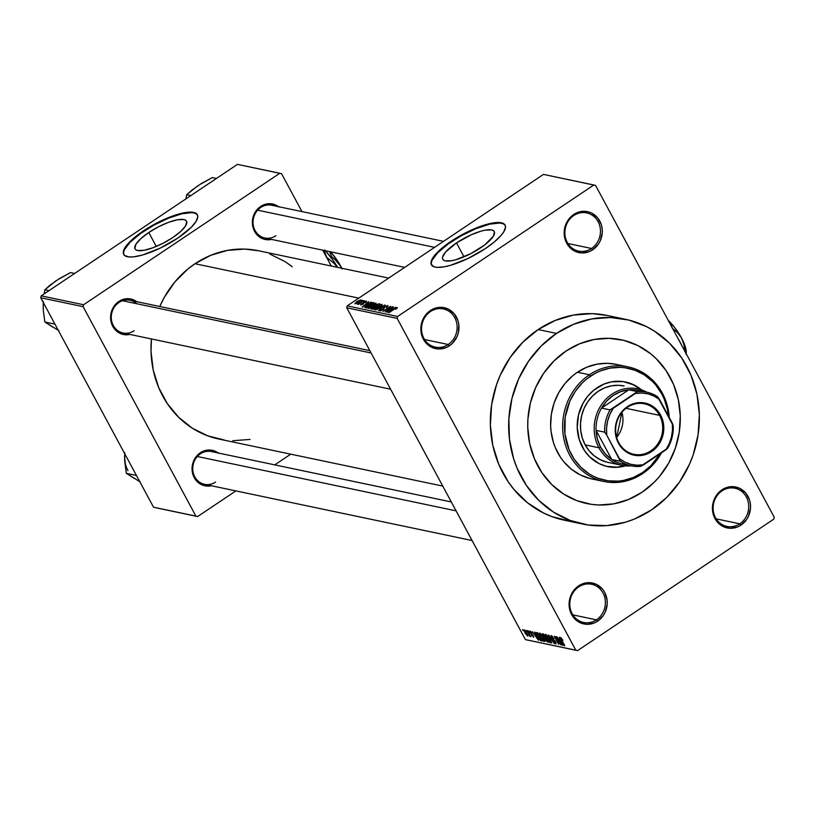 <?xml version="1.0" encoding="UTF-8"?>
<svg xmlns="http://www.w3.org/2000/svg" width="815" height="815" viewBox="0 0 815 815"><rect width="100%" height="100%" fill="white"/><g stroke="black" fill="none" stroke-linecap="round" stroke-linejoin="round"><path stroke-width="1.22" d="M573.791 215.537A19.519 17.726 101.9 0 0 567.22 242.35A19.519 17.726 101.9 0 0 591.527 248.473L592.729 249.777A20.915 18.99 -78.1 0 1 566.69 243.206A20.915 18.99 -78.1 0 1 573.729 214.477L573.791 215.537A19.519 17.726 -78.1 0 1 586.668 212.898A19.519 17.726 -78.1 0 1 600.268 228.404A19.519 17.726 -78.1 0 1 591.527 248.473A19.519 17.726 -78.1 0 1 578.64 251.112A19.519 17.726 -78.1 0 1 565.05 235.606A19.519 17.726 -78.1 0 1 573.791 215.537L573.729 214.477L568.126 220.06L564.815 227.477L564.204 231.531L564.316 235.606L566.69 243.206L571.59 249.115L574.758 251.142L581.941 252.956L589.327 251.601L592.729 249.777L598.342 244.194L600.319 240.649L602.265 232.723L602.142 228.638L601.307 224.706L597.599 217.819L591.7 213.102L588.206 211.808L580.779 211.574L573.729 214.477A20.915 18.99 -78.1 0 1 599.769 221.048A20.915 18.99 -78.1 0 1 592.729 249.777L591.527 248.473L567.912 243.512L591.527 248.473A19.519 17.726 101.9 0 0 598.088 221.66A19.519 17.726 101.9 0 0 573.791 215.537M722.039 490.864A19.519 17.726 101.9 0 0 715.478 517.678A19.519 17.726 101.9 0 0 739.775 523.811L740.988 525.115A20.915 18.99 -78.1 0 1 714.949 518.544A20.915 18.99 -78.1 0 1 721.978 489.815L722.039 490.864A19.519 17.726 -78.1 0 1 734.926 488.236A19.519 17.726 -78.1 0 1 748.516 503.741A19.519 17.726 -78.1 0 1 739.775 523.811A19.519 17.726 -78.1 0 1 726.899 526.449A19.519 17.726 -78.1 0 1 713.298 510.944A19.519 17.726 -78.1 0 1 722.039 490.864L721.978 489.815L716.375 495.398L713.074 502.814L712.453 506.869L712.565 510.944L714.949 518.544L719.839 524.452L723.017 526.48L730.199 528.293L737.575 526.938L740.988 525.115L746.591 519.532L748.567 515.976L750.513 508.051L750.401 503.976L749.556 500.033L745.847 493.146L739.949 488.44L732.766 486.626L729.028 486.912L721.978 489.815A20.915 18.99 -78.1 0 1 748.017 496.386A20.915 18.99 -78.1 0 1 740.988 525.115L739.775 523.811L716.161 518.849L739.775 523.811A19.519 17.726 101.9 0 0 746.346 496.997A19.519 17.726 101.9 0 0 722.039 490.864M578.721 586.892A19.519 17.726 101.9 0 0 572.161 613.715A19.519 17.726 101.9 0 0 596.458 619.838L597.67 621.142A20.915 18.99 -78.1 0 1 571.631 614.571A20.915 18.99 -78.1 0 1 578.66 585.842L578.721 586.892A19.519 17.726 -78.1 0 1 591.609 584.263A19.519 17.726 -78.1 0 1 605.199 599.769A19.519 17.726 -78.1 0 1 596.458 619.838A19.519 17.726 -78.1 0 1 583.581 622.477A19.519 17.726 -78.1 0 1 569.98 606.971A19.519 17.726 -78.1 0 1 578.721 586.892L578.66 585.842L573.057 591.425L571.07 594.97L569.135 602.896L569.247 606.971L571.631 614.571L576.521 620.48L579.699 622.507L586.882 624.321L594.257 622.966L597.67 621.142L603.273 615.559L605.25 612.014L607.195 604.078L607.083 600.003L604.699 592.413L602.53 589.184L596.631 584.467L589.449 582.654L585.71 582.939L578.66 585.842A20.915 18.99 -78.1 0 1 604.699 592.413A20.915 18.99 -78.1 0 1 597.67 621.142L596.458 619.838L572.843 614.877L596.458 619.838A19.519 17.726 101.9 0 0 603.029 593.025A19.519 17.726 101.9 0 0 578.721 586.892M430.473 311.564A19.519 17.726 101.9 0 0 423.902 338.378A19.519 17.726 101.9 0 0 448.209 344.511L449.411 345.805A20.915 18.99 -78.1 0 1 423.372 339.234A20.915 18.99 -78.1 0 1 430.412 310.505L430.473 311.564A19.519 17.726 -78.1 0 1 443.35 308.926A19.519 17.726 -78.1 0 1 456.95 324.431A19.519 17.726 -78.1 0 1 448.209 344.511A19.519 17.726 -78.1 0 1 435.322 347.139A19.519 17.726 -78.1 0 1 421.732 331.634A19.519 17.726 -78.1 0 1 430.473 311.564L430.412 310.505L424.798 316.088L421.498 323.504L420.886 327.559L421.834 335.576L423.372 339.234L425.542 342.463L431.441 347.17L438.623 348.983L446.009 347.628L449.411 345.805L452.457 343.298L457.001 336.677L458.325 332.795L458.825 324.676L457.989 320.733L454.281 313.846L448.382 309.14L441.2 307.326L433.814 308.681L430.412 310.505A20.915 18.99 -78.1 0 1 456.451 317.076A20.915 18.99 -78.1 0 1 449.411 345.805L448.209 344.511L424.584 339.539L448.209 344.511A19.519 17.726 101.9 0 0 454.77 317.687A19.519 17.726 101.9 0 0 430.473 311.564M148.778 232.509L156.276 246.436L148.778 232.509L158.528 226.774L168.634 222.301L177.527 219.765L183.884 219.551L185.779 220.335L186.716 221.69L185.596 225.867L180.706 231.429L172.78 237.552A29.228 8.354 151.7 0 1 135.035 248.891A29.228 8.354 151.7 0 1 148.778 232.509A29.228 8.354 151.7 0 1 186.513 221.171A29.228 8.354 151.7 0 1 172.78 237.552L163.02 243.288L152.925 247.76L144.021 250.297L137.664 250.511L135.769 249.726L134.832 248.371L135.952 244.194L140.842 238.622L148.778 232.509M197.475 214.966A41.83 11.95 -28.3 0 0 143.603 231.419L143.348 230.951A41.83 11.95 151.7 0 1 197.352 214.722A41.83 11.95 151.7 0 1 177.701 238.163L191.26 227.293L196.058 221.446L197.79 216.719L197.159 214.396L193.593 212.399L187.185 212.308L178.475 214.131L168.226 217.707L157.305 222.739L140.19 233.141L127.863 243.868L124.063 249.4L123.391 253.648L124.736 255.594L129.29 256.97L133.854 256.817L142.564 254.993L160.076 248.188L177.701 238.163A41.83 11.95 151.7 0 1 123.686 254.392A41.83 11.95 151.7 0 1 143.348 230.951L143.603 231.419A41.83 11.95 -28.3 0 0 123.819 254.626M480.504 247.943A29.228 8.354 151.7 0 1 442.769 259.272A29.228 8.354 151.7 0 1 456.502 242.901L464 256.827L456.502 242.901L471.365 234.72L481.044 231.144L485.261 230.146L491.608 229.932L493.503 230.726L494.44 232.081L493.33 236.258L484.782 244.877L470.744 253.679L455.952 259.69L451.744 260.688L445.397 260.902L443.503 260.117L442.565 258.762L442.627 256.888L445.683 251.927L456.502 242.901A29.228 8.354 151.7 0 1 494.236 231.562A29.228 8.354 151.7 0 1 480.504 247.943M505.198 225.358A41.83 11.95 -28.3 0 0 451.327 241.811L451.072 241.342A41.83 11.95 151.7 0 1 505.086 225.113A41.83 11.95 151.7 0 1 485.424 248.555L494.287 241.974L500.909 235.637L503.782 231.827L505.514 227.11L504.882 224.787L501.327 222.79L494.909 222.699L486.209 224.522L468.686 231.317L457.857 237.084L447.914 243.532L439.723 250.093L433.988 256.216L431.206 261.37L431.115 264.04L433.651 266.648L437.013 267.361L444.267 266.8L450.288 265.384L467.81 258.579L485.424 248.555A41.83 11.95 151.7 0 1 431.41 264.783A41.83 11.95 151.7 0 1 451.072 241.342L451.327 241.811A41.83 11.95 -28.3 0 0 431.553 265.018M278.964 207.03L276.214 205.268L269.989 203.699L263.591 204.881L257.998 208.62L255.778 211.299L252.915 217.727L252.385 221.242L253.21 228.19L256.43 234.16L258.783 236.482L264.569 239.355L271.629 239.427A18.124 16.453 -78.1 0 1 253.322 228.506A18.124 16.453 -78.1 0 1 260.637 206.46L260.698 207.509A16.738 15.19 101.9 0 0 255.075 230.492A16.738 15.19 101.9 0 0 275.908 235.749A16.738 15.19 -78.1 0 1 264.865 238.011A16.738 15.19 -78.1 0 1 253.21 224.716A16.738 15.19 -78.1 0 1 260.698 207.509A16.738 15.19 -78.1 0 1 271.741 205.258L443.533 241.352M137.195 302.019L131.409 299.136L124.98 298.942L121.822 299.869L118.868 301.448L114.008 306.287L111.146 312.726L110.708 319.765L112.765 326.346L114.65 329.148L119.764 333.233L122.79 334.354L129.85 334.425A18.124 16.453 -78.1 0 1 111.543 323.504A18.124 16.453 -78.1 0 1 118.868 301.448L118.929 302.508A16.738 15.19 101.9 0 0 113.295 325.491A16.738 15.19 101.9 0 0 134.129 330.747A16.738 15.19 -78.1 0 1 123.085 332.999A16.738 15.19 -78.1 0 1 111.431 319.714A16.738 15.19 -78.1 0 1 118.929 302.508A16.738 15.19 -78.1 0 1 129.972 300.246L369.837 350.644M218.665 453.334L212.888 450.461L209.689 450.012L203.292 451.184L197.699 454.933L193.766 460.679L192.615 464.041L192.085 467.555L192.911 474.503L196.13 480.463L201.234 484.548L204.27 485.669L211.329 485.74A18.124 16.453 -78.1 0 1 193.023 474.819A18.124 16.453 -78.1 0 1 200.337 452.763L200.398 453.823A16.738 15.19 101.9 0 0 194.775 476.806A16.738 15.19 101.9 0 0 215.608 482.062A16.738 15.19 -78.1 0 1 204.565 484.324A16.738 15.19 -78.1 0 1 192.911 471.029A16.738 15.19 -78.1 0 1 200.398 453.823A16.738 15.19 -78.1 0 1 211.442 451.571L451.306 501.959M625.523 319.307L607.206 315.456A104.585 94.937 101.9 0 0 538.175 329.555L556.502 333.406A104.585 94.937 -78.1 0 1 625.523 319.307A104.585 94.937 -78.1 0 1 698.353 402.376A104.585 94.937 -78.1 0 1 651.531 509.905A104.585 94.937 -78.1 0 1 582.511 524.014A104.585 94.937 -78.1 0 1 509.681 440.935A104.585 94.937 -78.1 0 1 556.502 333.406L538.175 329.555L522.965 342.066L510.159 357.479L500.247 375.206L496.508 384.741L491.639 404.647L490.375 425.063L492.78 445.204L498.749 464.295L508.071 481.594L513.868 489.357L527.488 502.763L543.35 512.9L551.928 516.618L569.97 521.172M258.61 250.765L244.643 249.084L227.446 250.399L210.688 255.339L195.009 263.724L358.794 298.127L195.009 263.724L187.766 269.103L174.807 282.01L164.314 297.332L159.771 306.511A96.221 87.337 101.9 0 1 195.009 263.724A96.221 87.337 101.9 0 1 258.508 250.745L388.694 278.098M642.037 492.26A83.67 75.948 -78.1 0 1 586.82 503.538A83.67 75.948 -78.1 0 1 528.548 437.074A83.67 75.948 -78.1 0 1 566.007 351.061A83.67 75.948 -78.1 0 1 621.224 339.774A83.67 75.948 -78.1 0 1 679.486 406.237A83.67 75.948 -78.1 0 1 642.037 492.26L628.396 499.544L613.827 503.843L598.872 504.984L591.445 504.353L577 500.705L563.603 494.022L551.755 484.558L541.914 472.68L534.467 458.845L529.689 443.574L527.763 427.468L527.896 419.287L530.361 403.079L535.659 387.583L543.585 373.392L553.833 361.065L566.007 351.061L579.638 343.767L594.216 339.468L609.162 338.337L623.913 340.395L637.9 345.58L650.584 353.69L656.279 358.753L666.12 370.631L673.577 384.466L678.355 399.737L680.27 415.854L679.272 432.184L675.37 448.118L668.728 463.032L659.6 476.347L654.211 482.256L642.037 492.26A83.67 75.948 -78.1 0 1 586.82 503.538A83.67 75.948 -78.1 0 1 528.548 437.074A83.67 75.948 -78.1 0 1 566.007 351.061A83.67 75.948 -78.1 0 1 621.224 339.774A83.67 75.948 -78.1 0 1 679.486 406.237A83.67 75.948 -78.1 0 1 642.037 492.26L654.211 482.256L659.6 476.347L668.728 463.032L675.37 448.118L679.272 432.184L680.27 415.854L678.355 399.737L673.577 384.466L666.12 370.631L656.279 358.753L650.584 353.69L637.9 345.58L623.913 340.395L609.162 338.337L594.216 339.468L579.638 343.767L566.007 351.061L553.833 361.065L543.585 373.392L535.659 387.583L530.361 403.079L527.896 419.287L527.763 427.468L529.689 443.574L534.467 458.845L541.914 472.68L551.755 484.558L563.603 494.022L577 500.705L591.445 504.353L598.872 504.984L613.827 503.843L628.396 499.544L642.037 492.26M595.582 185.423L774.25 517.23L773.781 519.145L577.55 650.635L525.42 639.612L346.762 307.795L397.149 318.38L575.808 650.197L525.42 639.612L346.762 307.795L347.231 305.88L543.462 174.4L593.85 184.985L397.618 316.464L347.231 305.88L543.462 174.4L595.582 185.423L774.25 517.23L773.781 519.145L577.55 650.635L575.808 650.197L397.149 318.38L397.618 316.464L593.85 184.985L595.582 185.423M524.269 629.883L524.962 632.827L527.937 635.863L526.959 633.194L524.269 629.883L525.105 633.092L527.733 636.097L526.358 632.145L524.045 629.903M527.325 630.616L529.648 636.23L530.239 636.617L530.035 635.649L530.911 636.688L527.682 630.698L529.648 636.23L530.168 636.627L530.035 635.649L530.911 636.688L527.325 630.616M530.127 631.116L530.28 632.858L533.316 635.669L533 636.464L531.716 635.425L533.825 637.086L530.565 632.786L530.962 631.686L532.052 633.224L530.127 631.116L530.096 632.491L533.631 637.33L533.173 635.425L530.392 632.42L532.052 633.224L529.862 631.136M536.667 632.583L537.523 636.454L540.488 640.549L541.527 639.857L540.488 640.549L541.812 640.376L541.14 640.824L542.169 641.038L537.727 632.807L536.351 632.572L536.209 633.438L538.888 638.726L540.396 640.488L542.169 641.038L537.727 632.807L536.28 632.613M542.586 633.826L542.78 636.006L544.369 638.135L544.96 637.738L544.369 638.135L544.899 639.775L548.149 642.302L543.717 634.06L542.199 633.846L542.189 634.661L545.408 640.61L548.149 642.302L543.717 634.06L542.189 633.856M548.434 635.058L551.724 643.045L549.157 636.057L554.302 643.595L548.79 635.13L551.724 643.045L549.157 636.057L554.302 643.595L548.434 635.058M556.207 636.688L559.762 643.28L554.282 636.281L558.713 644.522L555.524 637.992L561.005 645.001L556.574 636.76L559.762 643.28L554.679 636.362L558.713 644.522L555.524 637.992L561.005 645.001L556.207 636.688M560.781 637.554L561.433 640.132L564.805 645.796L561.219 639.052L561.657 638.257L560.669 637.544L560.588 638.359L564.449 645.725L561.138 638.817L562.951 640.284L560.567 637.575M559.263 637.33L560.272 639.724L559.009 639.459L556.991 636.851L562.971 645.409L559.64 637.411L560.272 639.724L559.009 639.459L556.991 636.851L562.584 645.327L559.263 637.33M551.297 635.557L551.449 637.707L555.025 640.865L555.392 643.055L553.497 641.334L555.922 644.023L555.738 641.986L551.806 637.768L552.285 636.189L551.786 636.515L553.935 638.471L551.297 635.557L551.032 636.8L552.641 639.408L554.954 641.222L555.514 643.076L553.497 641.334L556.024 644.044L555.239 641.161L551.551 637.208L551.979 636.586L553.854 638.328L550.96 635.598M550.135 642.811L549.208 638.766L545.439 634.345L545.255 635.557L546.845 639.001L549.035 642.047L550.573 642.526L547.323 635.873L545.581 634.355L545.215 635.394L546.447 638.277L550.431 642.77M544.145 641.548L543.218 637.513L539.448 633.092L539.316 634.457L540.865 637.738L543.269 640.998L544.583 641.262L541.343 634.61L539.601 633.102L539.235 634.141L540.467 637.024L544.451 641.517M534.691 632.165L535.7 634.559L534.446 634.294L532.419 631.686L538.399 640.254L535.078 632.246L535.7 634.559L534.446 634.294L532.419 631.686L538.399 640.254L534.691 632.165M528.365 630.841L529.363 632.094L528.365 630.841M525.869 630.311L526.857 631.564L525.869 630.311M522.425 629.587L523.424 630.841L522.425 629.587M745.032 521.539L745.542 521.356M362.145 300.277L361.045 301.02L362.145 300.277M364.641 300.806L363.541 301.54L364.641 300.806M370.978 302.141L368.36 303.618L367.096 303.353L368.706 301.662L362.155 307.072L371.365 302.212L368.36 303.618L367.096 303.353L368.706 301.662L362.532 307.153L370.978 302.141M375.878 304.148L375.96 303.099L373.413 303.873L367.86 308.019L369.185 308.294L372.18 306.888L375.664 304.362L376.041 303.109L370.682 305.462L368.125 308.416L373.586 305.992L375.878 304.148L376.041 303.109M381.858 305.401L382.031 304.372L379.393 305.126L373.851 309.272L374.778 309.649L378.16 308.141L381.654 305.625L382.031 304.372L376.673 306.725L374.105 309.669L379.576 307.245L381.858 305.401L382.031 304.372M380.778 310.281L381.094 309.119L379.892 310.892L383.04 309.69L384.751 306.898L386.809 306.165L386.341 307.571L387.746 305.574L384.823 306.542L383.152 307.917L382.907 309.456L381.114 310.291L380.595 310.016L381.563 309.119L380.299 309.71L379.607 310.688L380.442 310.882L383.743 309.17L384.884 306.807L386.952 306.226L386.341 307.571L388.062 305.798L384.374 306.827L383.081 308.182L383.376 309.048L380.585 310.179L380.911 310.77M395.55 307.296L392.922 308.773L391.669 308.508L393.278 306.817L386.718 312.237L395.927 307.377L392.922 308.773L391.669 308.508L393.278 306.817L386.718 312.237L395.55 307.296M396.304 308.162L395.601 309.343L397.374 307.866L396.11 307.785L388.572 312.624L395.611 308.325L396.396 308.264L395.601 309.343L397.221 307.561L393.818 309.119L388.938 312.705L395.326 308.467L396.599 308.62M392.494 306.654L386.32 310.8L390.568 306.257L382.846 311.422L389.397 307.357L385.138 311.901L392.494 306.654L386.32 310.8L390.568 306.257L382.846 311.422L389.397 307.357L385.138 311.901L392.494 306.654M384.721 305.024L375.858 309.955L384.018 305.666L378.435 310.495L385.077 305.095L375.858 309.955L384.018 305.666L378.435 310.495L384.721 305.024M378.873 303.791L375.725 304.932L370.856 308.814L372.282 309.201L380.004 304.036L375.501 305.085L372.088 307.459L371.151 308.966L372.282 309.201L380.004 304.036L378.873 303.791M372.944 302.548L369.052 303.995L364.865 307.561L366.302 307.948L374.014 302.772L372.944 302.548L373.321 303.241L372.944 302.548L367.667 304.871L364.845 307.51L366.302 307.948L374.014 302.772L372.944 302.548M365.741 301.652L365.65 302.518L366.567 301.122L365.008 301.499L362.97 302.885L362.838 304.026L361.554 304.484L361.524 303.771L360.546 304.881L363.032 304.229L364.763 301.907L365.884 301.744L365.181 302.508L366.241 302.049L366.567 301.122L363.867 302.151L362.706 304.117L361.554 304.484L361.524 303.771L360.77 305.024L363.184 304.117L364.376 302.131L366.108 302.161M363.602 300.592L357.388 304.29L358.885 303.751L358.356 304.423L363.969 300.664L357.408 304.046L358.885 303.751L358.356 304.423L363.602 300.592M360.709 299.889L356.98 301.499L354.79 303.751L360.525 300.735L360.709 299.889L356.736 301.662L354.902 303.791L358.824 302.049L360.902 300.012M40.75 297.77L83.12 306.664L195.895 516.109L153.526 507.205L40.75 297.77L41.219 295.855L237.45 164.365L279.82 173.269L83.588 304.749L41.219 295.855L237.45 164.365L281.562 173.707L301.968 211.605L281.562 173.707L279.82 173.269L83.588 304.749L83.12 306.664L83.588 304.749L41.219 295.855L40.75 297.77L153.526 507.205L195.895 516.109L83.12 306.664L40.75 297.77M290.741 454.159L274.757 464.866L290.741 454.159M235.902 490.905L197.627 516.547L155.258 507.643L197.627 516.547L195.895 516.109L197.627 516.547L235.902 490.905M322.73 250.164L331.277 266.036L322.73 250.164M292.279 266.75L285.209 261.686L269.796 254.005M442.769 486.097L218.94 439.071A96.221 87.337 101.9 0 1 151.437 338.959L151.03 351.591L153.24 370.112L158.742 387.675L167.309 403.588L178.628 417.249L192.248 428.13L207.662 435.811L224.257 439.998M232.815 440.732L250.001 439.417M607.307 315.476L592.128 313.653L573.434 315.079L555.229 320.448L538.175 329.555A104.585 94.937 101.9 0 0 491.363 437.085A104.585 94.937 101.9 0 0 564.194 520.164L582.511 524.014M556.502 333.406L541.282 345.917L528.477 361.33L518.574 379.057L511.952 398.433L508.876 418.696L509.446 439.071L513.654 458.774L517.077 468.146L526.388 485.445L538.684 500.288L553.497 512.115L570.245 520.469L588.298 525.023L606.951 525.604L625.492 522.191L634.488 519.023L651.531 509.905L666.752 497.405L679.557 481.991L689.47 464.255L693.208 454.729L698.078 434.813L699.341 414.397L696.937 394.256L690.967 375.175L681.646 357.877L669.349 343.023L654.537 331.196L646.366 326.56L628.885 320.081L610.445 317.504L591.761 318.93L573.546 324.299L556.502 333.406M577.55 650.635L525.42 639.612L577.55 650.635M397.149 318.38L346.762 307.795L347.231 305.88L397.618 316.464L397.149 318.38M200.398 453.823L200.337 452.763A18.124 16.453 -78.1 0 1 218.216 452.987M136.625 303.71A16.738 15.19 101.9 0 0 118.929 302.508L118.868 301.448A18.124 16.453 -78.1 0 1 136.737 301.672M260.698 207.509L260.637 206.46A18.124 16.453 -78.1 0 1 278.516 206.674M505.137 225.266L503.099 223.718L499.738 223.015L489.571 224.176L476.204 228.567L461.667 235.535L448.169 244.001L437.767 252.681L432.042 260.26L431.237 263.265L431.869 265.578M197.413 214.875L195.376 213.326L192.004 212.623L181.847 213.785L168.481 218.186L153.943 225.144L140.435 233.61L130.033 242.289L124.308 249.869L123.513 252.874L124.135 255.187M392.188 309.476L391.669 308.508L392.188 309.476M391.903 309.354L387.797 311.931L390.884 309.14L392.015 309.568L387.685 311.727L390.884 309.14L391.903 309.354M386.809 306.165L387.308 306.848M383.081 308.182L383.376 309.048M381.125 304.973L378.69 307.52L375.002 309.068L375.246 309.527L374.819 308.946L380.32 305.075L381.125 304.973L379.352 307.398L375.002 309.068L376.673 306.725L381.125 304.973L381.624 305.656M375.124 306.98L372.944 308.763L372.19 308.386L372.537 309.038L372.577 307.449L373.983 306.807L375.257 307.214L372.822 308.518L372.19 308.386L372.577 307.449L375.124 306.98M375.308 306.226L377.111 304.484L378.731 304.555L376.031 306.369L375.308 306.226L375.868 305.156L377.488 304.382L378.863 304.8L376.153 306.613L375.308 306.226L375.684 306.919L375.002 306.073L375.521 307.041M372.19 308.386L372.577 307.449M369.022 307.815L371.283 305.38L375.145 303.72L373.362 306.145L370.122 307.622L369.022 307.815L370.682 305.462L375.328 303.832L373.239 305.91L369.022 307.815L369.266 308.264L368.838 307.703L369.164 308.294M372.75 303.302L366.964 307.5L366.19 307.133L366.546 307.785L365.823 306.919L370.051 303.73L372.873 303.537L366.832 307.265L366.047 306.511L370.214 303.638L372.75 303.302M366.19 307.133L366.353 307.907L365.823 306.919M367.616 304.311L367.096 303.353L367.616 304.311M367.331 304.189L363.225 306.766L366.322 303.985L367.443 304.403L363.123 306.572L366.322 303.985L367.331 304.189M361.554 304.484L361.992 303.781M358.457 301.978L355.911 303.618L355.595 303.18L359.904 300.429L358.58 302.212L355.707 303.251L358.977 300.664L359.904 300.429L358.457 301.978M375.145 303.72L375.634 304.392M359.904 300.429L360.271 300.969M561.219 639.052L561.28 638.512M560.669 640.661L562.289 644.512L559.65 640.447L560.639 639.785L559.65 640.447L560.924 640.488L562.289 644.512L559.65 640.447L560.669 640.661M556.095 642.719L555.392 643.055M546.233 634.712L545.215 635.394L546.233 634.712M545.581 634.355L545.215 635.394M548.831 638.685L549.616 641.843L547.986 640.274L546.101 635.323L546.57 635.017L546.101 635.323L549.076 638.522L549.942 641.619L548.627 641.099L545.887 635.354L548.831 638.685M545.948 638.797L547.273 641.262L545.194 639.724L544.919 638.654L545.856 638.033L544.919 638.654L545.948 638.196L545.255 638.654L546.182 638.644L547.273 641.262L545.194 639.724L544.919 638.654L545.948 638.797M543.87 634.946L545.429 637.839L543.147 636.077L542.78 634.814L543.839 634.294L543.096 634.783L544.104 634.793L545.429 637.839L543.228 636.24L542.739 634.885L543.87 634.946M542.78 634.814L543.758 634.152L543.096 634.783M540.702 636.861L539.785 634.437L540.579 633.754L540.121 634.07L542.851 637.422L543.625 640.59L540.844 637.126L540.121 634.07L540.773 634.477L543.085 637.269L543.972 640.203L542.861 640.07L540.702 636.851M540.253 633.459L539.235 634.141L540.253 633.459M539.601 633.102L539.235 634.141M544.43 640.183L543.625 640.59M537.89 633.693L541.282 639.999L540.029 639.592L537.9 636.546L536.963 634.559L537.89 633.112L537.228 633.55L538.124 633.53L541.282 639.999L539.744 639.327L537.757 636.291L536.963 634.559L537.228 633.55L537.89 633.693M536.097 635.496L537.727 639.347L535.088 635.282L536.066 634.63L535.088 635.282L536.351 635.323L537.727 639.347L535.088 635.282L536.097 635.496M530.565 632.786L530.555 631.961M533.081 635.832L533 636.464M530.168 636.627L530.035 635.649M529.587 634.936L529.618 635.557M526.592 633.123L527.162 635.231L525.288 632.848L524.717 630.739L526.826 632.97L527.336 635.14L526.439 634.641L524.585 630.769L526.592 633.123M550.41 641.436L549.616 641.843M536.963 634.559L537.228 633.55M527.753 634.895L527.162 635.231M626.317 382.194L633.55 384.874L640.794 389.631A43.226 39.242 101.9 0 0 625.217 381.94M596.977 387.828A43.226 39.242 -78.1 0 1 625.502 382.001A43.226 39.242 -78.1 0 1 641.497 389.865L634.121 384.996L623.118 381.583L611.545 381.838L604.017 384.059L593.717 390.253L587.9 396.049L583.183 402.926L578.558 414.703L577.214 427.305L579.261 439.642L584.528 450.664L589.612 456.808L599.107 463.613L606.34 466.292L617.831 467.27L625.533 465.844A43.226 39.242 -78.1 0 1 607.725 466.608A43.226 39.242 -78.1 0 1 577.621 432.276A43.226 39.242 -78.1 0 1 596.977 387.828M590.091 478.537L580.3 474.911L571.427 469.236L563.797 461.728L560.547 457.378L555.331 447.69L553.416 442.443L551.062 431.41L550.645 425.725L551.348 414.285L554.078 403.14L558.723 392.698L565.111 383.376L572.996 375.521L577.407 372.241L589.428 374.768L590.641 376.061A57.172 51.895 -78.1 0 1 668.443 415.976L667.414 409.324L664.144 398.892L661.821 394.022L655.881 385.189L652.326 381.318L644.237 374.849L635.079 370.285L625.207 367.799L620.134 367.361L609.915 368.146L599.952 371.08L595.195 373.321L586.331 379.26L582.317 382.897L575.319 391.322L569.909 401.021L565.192 417.107L564.917 433.825L569.084 449.717L574.178 459.171L580.901 467.29L589 473.76L593.463 476.286L598.149 478.324L608.021 480.809L618.218 481.125L623.312 480.463L633.275 477.529L642.587 472.547L642.648 473.607A58.568 53.169 101.9 0 0 661.536 452.794A58.568 53.169 -78.1 0 1 642.648 473.607L642.587 472.547A57.172 51.895 -78.1 0 1 571.417 454.587A57.172 51.895 -78.1 0 1 590.641 376.061L589.428 374.768A58.568 53.169 101.9 0 0 569.736 455.208A58.568 53.169 101.9 0 0 642.648 473.607A58.568 53.169 -78.1 0 1 603.996 481.502A58.568 53.169 -78.1 0 1 563.216 434.976A58.568 53.169 -78.1 0 1 589.428 374.768L577.407 372.241A58.568 53.169 101.9 0 0 551.195 432.449A58.568 53.169 101.9 0 0 591.975 478.976L603.996 481.502M626.969 464.632A37.653 34.179 -78.1 0 1 611.739 459.477A37.653 34.179 -78.1 0 1 600.594 447.14L598.913 447.751A39.049 35.442 101.9 0 0 631.228 465.844A39.049 35.442 -78.1 0 1 621.753 465.284L608.01 462.39A39.049 35.442 -78.1 0 1 580.82 431.38A39.049 35.442 -78.1 0 1 598.302 391.241A39.049 35.442 -78.1 0 1 624.076 385.974M628.09 366.862A58.568 53.169 -78.1 0 1 669.298 417.555A58.568 53.169 101.9 0 0 589.428 374.768A58.568 53.169 -78.1 0 1 628.09 366.862L616.059 364.336A58.568 53.169 101.9 0 0 577.407 372.241L586.953 367.137L597.15 364.132L607.623 363.327L616.12 364.356M642.587 472.547L650.91 465.711L660.191 453.69A57.172 51.895 -78.1 0 1 642.587 472.547M609.549 466.903L617.25 467.148L624.922 465.732M606.757 462.105L600.227 459.68L594.308 455.901L589.225 450.899L585.17 444.868L582.307 438.042L580.738 430.687L580.525 423.077L581.676 415.507L584.141 408.284L587.839 401.663L592.617 395.907L598.302 391.241L604.669 387.838L611.464 385.831L618.442 385.301L624.107 385.984M607.44 466.547A43.226 39.242 101.9 0 0 624.799 465.773M216.423 178.454L212.318 177.589L216.423 178.454M197.729 185.8L186.696 194.754L185.891 198.911L186.696 194.754L190.802 195.62L186.696 194.754L191.637 190.323L201.203 183.589L212.318 177.589L200.734 184.068M257.632 210.178L434.568 247.363L257.632 210.178M371.08 352.966L122.484 300.735L371.08 352.966M456.105 510.862L197.332 456.492L456.105 510.862M659.569 415.375A25.795 23.421 101.9 0 0 627.458 407.276A25.795 23.421 101.9 0 0 618.779 442.708L618.463 443.228A26.63 24.175 -78.1 0 1 627.418 406.644A26.63 24.175 -78.1 0 1 660.578 415.008L659.569 415.375L626.002 408.325L659.569 415.375A25.795 23.421 -78.1 0 1 658.062 443.543A25.795 23.421 -78.1 0 1 633.866 454.291A25.795 23.421 -78.1 0 1 618.779 442.708A25.795 23.421 -78.1 0 1 620.286 414.55A25.795 23.421 -78.1 0 1 644.482 403.792A25.795 23.421 -78.1 0 1 659.569 415.375L660.578 415.008L663.604 424.676L662.962 435.027L658.754 444.481L651.623 451.591L647.283 453.914L642.638 455.279L633.184 454.984L628.732 453.334L621.224 447.333L616.507 438.572L615.284 428.364L616.069 423.199L620.276 413.755L623.546 409.823L631.757 404.322L636.393 402.956L641.15 402.59L650.299 404.902L654.343 407.48L660.578 415.008A26.63 24.175 -78.1 0 1 651.623 451.591A26.63 24.175 -78.1 0 1 618.463 443.228L618.779 442.708A25.795 23.421 101.9 0 0 650.9 450.807A25.795 23.421 101.9 0 0 659.569 415.375M643.575 402.804L646.387 403.394L643.575 402.804M621.753 465.284A39.049 35.442 -78.1 0 1 598.913 447.751L585.17 444.868L598.913 447.751A39.049 35.442 -78.1 0 1 601.195 405.126A39.049 35.442 -78.1 0 1 637.809 388.857A39.049 35.442 -78.1 0 1 646.713 392.158A39.049 35.442 101.9 0 0 604.282 401.031A39.049 35.442 101.9 0 0 598.913 447.751L600.594 447.14L605.464 454.057L611.739 459.477L596.06 430.361L597.395 439.081L600.594 447.14A37.653 34.179 -78.1 0 1 596.06 430.361A37.653 34.179 -78.1 0 1 601.511 408.091L628.793 389.815L620.745 391.618L613.247 395.418L606.717 401.021L601.511 408.091A37.653 34.179 -78.1 0 1 628.793 389.815A37.653 34.179 -78.1 0 1 642.332 391.546M611.739 459.477L596.06 430.361L604.649 432.164L606.727 435.078L620.327 461.28L611.739 459.477A37.653 34.179 101.9 0 0 622.619 464.041L631.207 465.844A37.653 34.179 -78.1 0 1 620.327 461.28L611.739 459.477M631.207 465.844A37.653 34.179 -78.1 0 0 640.519 466.374L643.697 464.744A36.257 32.916 -78.1 0 1 619.39 458.611L620.327 461.28A37.653 34.179 101.9 0 0 640.519 466.374L667.791 448.097A37.653 34.179 101.9 0 0 673.241 425.817L657.562 396.711A37.653 34.179 101.9 0 0 637.381 391.618L610.099 409.894L601.511 408.091L628.793 389.815L637.381 391.618A37.653 34.179 -78.1 0 1 646.682 392.147A37.653 34.179 -78.1 0 1 657.562 396.711L659.641 399.625L654.17 396.131L648.139 393.9L641.782 393.013L635.333 393.492L613.288 408.264L609.885 414.387L607.603 421.06L606.533 428.048L606.727 435.078L619.39 458.611L624.871 462.095L630.902 464.326L637.259 465.222L643.697 464.744L665.743 449.972L669.156 443.849L671.438 437.166L672.497 430.177L672.314 423.158L659.641 399.625A36.257 32.916 -78.1 0 0 635.333 393.492L637.381 391.618L628.793 389.815A37.653 34.179 101.9 0 1 638.094 390.344L646.682 392.147M673.241 425.817A37.653 34.179 -78.1 0 1 667.791 448.097L665.743 449.972A36.257 32.916 -78.1 0 0 672.314 423.158L673.241 425.817M601.511 408.091A37.653 34.179 101.9 0 0 596.06 430.361L604.649 432.164A37.653 34.179 -78.1 0 1 610.099 409.894L601.511 408.091M621.947 412.288L616.66 437.451A25.795 23.421 101.9 0 0 621.947 412.288M610.099 409.894A37.653 34.179 101.9 0 0 604.649 432.164L606.727 435.078A36.257 32.916 -78.1 0 1 613.288 408.264L610.099 409.894M74.654 273.453L70.538 272.587L74.654 273.453M55.95 280.798L44.917 289.753L44.122 293.909L44.917 289.753L49.032 290.619L44.917 289.753L49.858 285.311L59.434 278.577L70.538 272.587L58.955 279.056M53.077 327.273L44.866 322.017L54.951 324.136L44.866 322.017L43.236 309.781L43.246 301.367L43.317 309.15M43.338 301.856L43.236 309.781L44.866 322.017L58.863 330.686M134.557 478.588L126.335 473.332L136.421 475.451L126.335 473.332L124.583 456.828A28.067 25.479 101.9 0 0 127.986 470.663M140.333 482.001L126.335 473.332L124.705 461.096L124.715 452.682L124.797 460.465M124.807 453.171L124.583 456.828M686.24 353.068L684.885 345.499L681.503 337.991A23.706 7.284 -123.8 0 0 668.371 320.59L674.81 327.722L681.503 337.991L677.499 332.602L672.385 328.384L670.592 323.677L668.443 320.723L670.592 323.677L672.385 328.384L677.499 332.602L681.503 337.991L683.897 344.49L684.824 351.489L686.057 352.386L685.965 354.291L686.21 353.292A23.706 7.284 -123.8 0 0 681.503 337.991L683.897 344.49L684.824 351.489L686.21 353.19M678.009 338.49L682.165 346.222A33.466 10.279 -123.8 0 0 680.219 342.382L681.35 344.694L680.219 342.382A33.466 10.279 -123.8 0 0 678.009 338.49M678.915 340.181L680.219 342.382L678.915 340.181M341.77 268.237A23.706 7.284 -123.8 0 0 340.833 266.423L336.819 261.024L331.715 256.817L329.647 251.621L331.715 256.817L330.9 257.357L331.715 256.817L334.354 258.773L340.833 266.423A23.706 7.284 -123.8 0 0 330.472 251.794M324.767 249.991L332.683 259.781L337.604 267.361A33.466 10.279 -123.8 0 0 325.45 250.735M324.064 250.45L326.581 257.306L333.885 263.184L337.369 267.31L333.885 263.184L326.672 257.245L324.064 250.45M330.36 251.672L335.963 258.61L342.147 269.011M371.813 308.233L372.323 309.17M536.871 633.581L537.808 632.949M530.392 631.971L530.901 631.635M624.932 381.878L625.502 382.001M607.155 466.486L607.725 466.608M264.865 238.011L404.678 267.381M390.599 389.203L123.085 332.999M204.565 484.324L472.068 540.528"/></g></svg>
